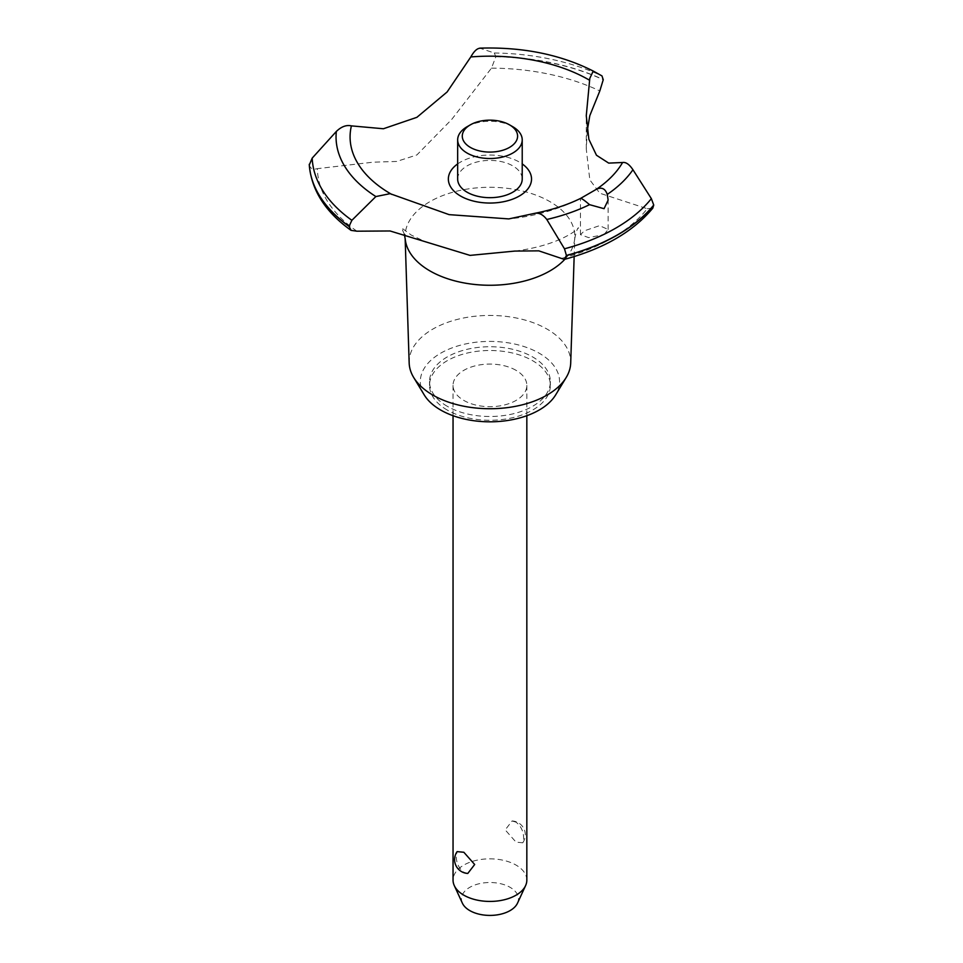 <?xml version="1.0" encoding="UTF-8"?>
<svg xmlns="http://www.w3.org/2000/svg" width="963" height="963" viewBox="0 0 963 963"><rect width="100%" height="100%" fill="white"/><g stroke="black" fill="none" stroke-linecap="round" stroke-linejoin="round"><path stroke-width="0.72" stroke-dasharray="4.82 3.61" d="M447.229 406.278A60.404 34.873 180 0 1 429.534 381.613A60.404 34.873 180 0 1 466.826 349.388A60.404 34.873 180 0 1 532.659 356.948A60.404 34.873 180 0 1 550.355 381.613A60.404 34.873 180 0 1 513.062 413.837A60.404 34.873 180 0 1 447.229 406.278M447.229 410.045A60.404 34.873 180 0 1 429.534 385.381A60.404 34.873 180 0 1 466.826 353.156A60.404 34.873 180 0 1 532.659 360.716A60.404 34.873 180 0 1 550.355 385.381A60.404 34.873 180 0 1 513.062 417.605A60.404 34.873 180 0 1 447.229 410.045M409.167 362.955A80.784 46.645 180 0 1 458.328 319.162A80.784 46.645 180 0 1 547.068 329.105A80.784 46.645 180 0 1 570.71 362.955M424.202 394.866A69.637 40.205 180 0 1 452.911 347.571A69.637 40.205 180 0 1 539.184 353.192A69.637 40.205 180 0 1 555.675 394.866M405.23 239.137A84.852 48.993 180 0 1 405.11 237.187A84.852 48.993 180 0 1 456.739 191.192A84.852 48.993 180 0 1 549.933 201.64A84.852 48.993 180 0 1 574.779 237.187A84.852 48.993 180 0 1 574.646 239.137A84.852 48.993 180 0 1 564.872 259.264M356.9 231.192A172.546 99.622 180 0 1 317.393 168.645L373.175 162.169L396.636 161.459L416.895 154.935L451.659 119.496L491.491 68.132L495.837 56.733L494.296 52.989L479.755 48.15M491.491 68.132A172.546 99.622 180 0 1 599.829 90.943M604.066 234.551L608.122 229.471L599.552 225.655L584.505 230.771L580.448 234.659L588.682 237.632L604.066 234.551M516.024 370.322A36.895 21.294 0 0 0 475.818 365.699A36.895 21.294 0 0 0 453.043 385.381A36.895 21.294 0 0 0 463.853 400.439A36.895 21.294 0 0 0 504.058 405.062A36.895 21.294 0 0 0 526.833 385.381A36.895 21.294 0 0 0 516.024 370.322M516.024 822.149L512.087 820.958L505.202 829.901L516.024 842.131L522.74 842.794L523.655 838.556C523.619 831.575 521.079 826.11 516.024 822.149M526.833 880.134A36.895 21.294 0 0 0 516.024 865.075A36.895 21.294 0 0 0 475.818 860.453A36.895 21.294 0 0 0 453.043 880.134M467.789 873.441L463.853 872.249C458.797 868.289 456.257 862.824 456.233 855.854L457.148 851.617M462.396 903.198A28.505 16.455 180 0 1 475.71 884.708A28.505 16.455 180 0 1 510.089 887.32A28.505 16.455 180 0 1 517.48 903.198M467.115 126.707A32.285 18.634 180 0 1 512.761 126.707M457.666 179.046A32.285 18.634 180 0 1 477.588 161.832A32.285 18.634 180 0 1 512.761 165.865A32.285 18.634 180 0 1 522.223 179.046M534.248 213.509A139.852 80.748 180 0 0 580.617 198.39L580.52 198.438M457.666 163.915A41.59 24.003 180 0 1 460.531 162.073A41.59 24.003 180 0 1 522.223 163.915M587.237 130.968L586.274 148.988L589.825 179.864L599.793 193.214L647.22 208.73A172.546 99.622 180 0 1 560.923 258.553M647.22 208.73L652.794 208.164M309.267 164.444C309.978 168.465 312.686 169.861 317.393 168.645M495.837 56.588A180.767 104.365 180 0 1 603.247 79.58M495.837 56.733A180.767 104.365 180 0 1 603.247 79.724M480.489 48.234A153.899 88.849 180 0 1 593.244 71.057M494.296 52.989A177.794 102.656 180 0 1 601.971 75.908M429.534 381.613L429.534 385.381M405.146 238.318L405.11 237.187M404.352 234.286L401.571 227.882L411.201 235.044L424.31 241.268M608.122 229.471L608.122 200.099M453.043 385.381L453.043 415.715M522.74 842.794A13.831 13.831 0 0 0 512.087 820.958M526.833 385.381L526.833 415.715M580.448 234.659L580.448 198.486A202.904 202.904 0 0 1 508.813 218.914M514.868 251.078C563.716 244.915 580.833 226.233 578.318 227.882C577.306 228.351 576.079 232.107 574.646 239.137M586.274 148.988L586.274 115.729M574.153 256.579L574.779 237.187M550.355 381.613L550.355 385.381"/><path stroke-width="1.44" d="M574.153 256.579L570.71 362.955A80.784 46.645 180 0 1 566.208 377.46A80.784 46.645 180 0 1 432.82 395.071A80.784 46.645 180 0 1 413.669 377.46A80.784 46.645 180 0 1 409.167 362.955L405.146 238.318M566.208 377.46L555.675 394.866A69.637 40.205 180 0 1 440.705 410.045A69.637 40.205 180 0 1 424.202 394.866L413.669 377.46M564.872 259.264A84.852 48.993 180 0 1 549.933 270.916A84.852 48.993 180 0 1 429.943 270.916A84.852 48.993 180 0 1 405.23 239.137L404.352 234.286M653.733 205.047A180.767 104.365 180 0 1 617.765 234.695A180.767 104.365 180 0 1 566.425 255.46L564.33 259.408C603.729 248.731 633.221 231.65 652.794 208.164L653.733 205.047L651.361 198.643L632.944 169.741C629.345 164.372 625.89 161.953 622.592 162.506L608.7 163.108L596.47 155.236L588.862 139.286L586.274 115.729L589.789 78.376L593.232 71.057L601.971 75.908L603.247 79.724L599.817 90.943L589.789 115.68L587.237 130.968M480.501 48.234C477.395 48.066 474.157 50.967 470.811 56.937L447.109 91.979L416.895 117.317L383.406 128.753L351.399 125.876C346.403 124.733 341.371 126.598 336.328 131.462L312.193 158.125L309.304 164.962M564.33 259.408L538.799 250.849L514.868 251.078L470.028 255.388L390.087 230.976L356.9 231.192L351.062 230.374L349.088 226.317L351.88 220.298L375.871 196.56L390.087 193.671L449.119 214.641L508.813 218.914L535.175 213.244C552.076 209.91 567.231 204.95 580.641 198.378L596.422 189.266C601.622 186.858 605.233 188.567 607.28 194.418L608.122 200.099L604.066 208.682L589.525 204.662C584.637 200.46 581.676 198.366 580.617 198.39M653.733 205.203A180.767 104.365 180 0 1 617.765 234.84A180.767 104.365 180 0 1 566.425 255.616M534.248 213.509C538.63 212.342 542.807 214.34 546.803 219.492L564.474 248.803L566.425 255.46M453.043 415.715L453.043 880.134A36.895 21.294 0 0 0 454.295 885.611A36.895 21.294 0 0 0 463.853 895.193A36.895 21.294 0 0 0 499.52 900.706A36.895 21.294 0 0 0 525.593 885.611A36.895 21.294 0 0 0 526.833 880.134L526.833 415.715M457.148 851.617L463.853 852.267L474.675 864.497L467.789 873.441A13.831 13.831 0 0 1 457.148 851.605M525.593 885.611L517.48 903.198A28.505 16.455 180 0 1 497.341 914.85A28.505 16.455 180 0 1 469.788 910.589A28.505 16.455 180 0 1 462.396 903.198L454.295 885.611M509.499 124.829A27.674 15.974 0 0 0 470.377 124.829A27.674 15.974 0 0 0 470.377 147.411A27.674 15.974 0 0 0 509.499 147.411A27.674 15.974 0 0 0 509.499 124.829L512.761 126.707L509.499 124.829M512.761 126.707L512.761 126.707A32.285 18.634 180 0 1 522.223 139.888A32.285 18.634 180 0 1 502.289 157.101A32.285 18.634 180 0 1 467.115 153.069A32.285 18.634 180 0 1 457.666 139.888A32.285 18.634 180 0 1 467.115 126.707L470.377 124.829M522.223 139.888L522.223 179.046A32.285 18.634 180 0 1 502.289 196.259A32.285 18.634 180 0 1 467.115 192.227A32.285 18.634 180 0 1 457.666 179.046L457.666 139.888M391.7 194.382A139.852 80.748 180 0 1 391.05 194.02A139.852 80.748 180 0 1 351.399 125.876M470.811 56.937A139.852 80.748 180 0 1 588.838 79.821A139.852 80.748 180 0 1 589.476 80.194M622.592 162.506A139.852 80.748 180 0 1 596.422 189.266M522.223 163.915A41.59 24.003 180 0 1 519.346 196.019A41.59 24.003 180 0 1 462.096 196.873A41.59 24.003 180 0 1 457.666 163.915M349.088 226.461A180.767 104.365 180 0 1 309.267 164.444M349.088 226.317A180.767 104.365 180 0 1 309.267 164.3M589.525 204.662A153.899 88.849 180 0 1 546.803 219.48M651.361 198.643A177.794 102.656 180 0 1 615.658 228.195A177.794 102.656 180 0 1 564.474 248.803M632.944 169.741A153.899 88.849 180 0 1 607.28 194.406M351.88 220.298A177.794 102.656 180 0 1 312.193 158.125M375.871 196.56A153.899 88.849 180 0 1 336.34 131.462M351.062 230.374C325.241 211.86 311.314 189.964 309.279 164.685M593.232 71.057C560.454 54.47 522.62 46.838 479.755 48.15"/></g></svg>
